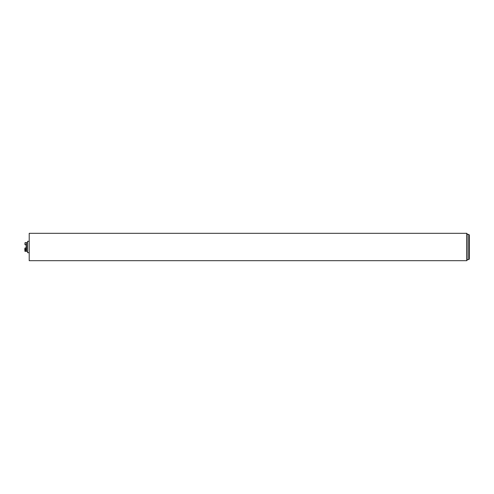 <?xml version="1.0" encoding="UTF-8"?>
<svg xmlns="http://www.w3.org/2000/svg" width="494" height="494" viewBox="0 0 494 494"><rect width="100%" height="100%" fill="white"/><g stroke="black" fill="none" stroke-linecap="round" stroke-linejoin="round"><path stroke-width="0.74" d="M466.781 233.316L467.108 233.643L467.108 260.357L466.781 260.684L466.781 233.316L29.208 233.316L29.208 260.684L466.781 260.684M468.75 234.409L469.3 234.959L469.3 259.041L468.75 259.591L468.75 234.409L467.108 234.409M26.559 250.174L26.559 249.081M26.596 248.797L26.546 242.622L25.077 242.634L25.077 244.567L25.546 244.697L24.966 244.647L24.966 242.894L25.497 242.894M24.966 244.647L24.966 242.894M26.546 243.005L26.38 244.567L26.034 245.141L25.546 245.141L25.546 244.697M29.208 252.693L27.565 252.693L27.565 241.307L29.208 241.307M24.799 249.384L24.972 251.378L26.163 248.859L26.559 248.859L26.559 251.378L27.565 251.378M26.163 248.859L25.756 248.772L25.756 248.093L24.861 248.093L24.861 249.334M25.639 250.328L26.559 250.328M25.151 249.711L24.7 249.661M25.546 244.826L26.034 244.826M25.361 249.451L25.175 249.964M25.169 249.668L25.422 249.47L25.231 249.989L25.422 249.47L24.984 249.316M468.75 259.591L467.108 259.591M25.836 247.154L26.472 247.179M25.836 246.846L26.472 246.821M26.546 242.622L27.565 242.622M24.972 251.378L26.559 251.378"/></g></svg>

